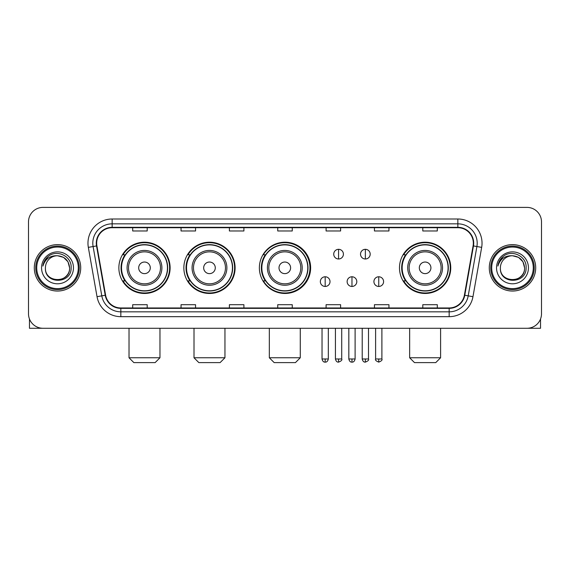 <?xml version="1.0" encoding="UTF-8"?>
<svg xmlns="http://www.w3.org/2000/svg" width="570" height="570" viewBox="0 0 570 570"><rect width="100%" height="100%" fill="white"/><g stroke="black" fill="none" stroke-linecap="round" stroke-linejoin="round"><path stroke-width="0.85" d="M399.492 267.836A25.629 25.629 0 0 0 425.12 293.464A25.629 25.629 0 0 0 450.749 267.836A25.629 25.629 0 0 0 425.12 242.207A25.629 25.629 0 0 0 399.492 267.836M259.371 267.836A25.629 25.629 0 0 0 285 293.464A25.629 25.629 0 0 0 310.629 267.836A25.629 25.629 0 0 0 285 242.207A25.629 25.629 0 0 0 259.371 267.836M183.854 267.836A25.629 25.629 0 0 0 209.475 293.464A25.629 25.629 0 0 0 235.104 267.836A25.629 25.629 0 0 0 209.475 242.207A25.629 25.629 0 0 0 183.854 267.836M118.866 267.836A25.629 25.629 0 0 0 144.495 293.464A25.629 25.629 0 0 0 170.117 267.836A25.629 25.629 0 0 0 144.495 242.207A25.629 25.629 0 0 0 118.866 267.836M125.015 280.889A23.448 23.448 0 0 1 125.015 254.783M189.995 280.889A23.448 23.448 0 0 1 189.995 254.783M265.328 280.889A23.448 23.448 0 0 1 265.328 254.783M405.641 280.889A23.448 23.448 0 0 1 405.641 254.783M28.5 221.901L28.5 313.771A14.507 14.507 0 0 0 43.007 328.277L526.994 328.277A14.507 14.507 0 0 0 541.5 313.771L541.5 221.901A14.507 14.507 0 0 0 526.994 207.394L43.007 207.394A14.507 14.507 0 0 0 28.5 221.901L28.5 313.771M34.3 267.836A23.206 23.206 0 0 0 57.513 291.042A23.206 23.206 0 0 0 80.719 267.836A23.206 23.206 0 0 0 57.513 244.63A23.206 23.206 0 0 0 34.3 267.836A23.206 23.206 0 0 0 57.513 291.042A23.206 23.206 0 0 0 80.719 267.836A23.206 23.206 0 0 0 57.513 244.63A23.206 23.206 0 0 0 34.3 267.836M489.281 267.836A23.206 23.206 0 0 0 512.487 291.042A23.206 23.206 0 0 0 535.7 267.836A23.206 23.206 0 0 0 512.487 244.63A23.206 23.206 0 0 0 489.281 267.836A23.206 23.206 0 0 0 512.487 291.042A23.206 23.206 0 0 0 535.7 267.836A23.206 23.206 0 0 0 512.487 244.63A23.206 23.206 0 0 0 489.281 267.836M96.672 243.176A15.476 15.476 0 0 1 112.148 227.708L457.853 227.708A15.476 15.476 0 0 1 473.093 245.862L464.393 295.182A15.476 15.476 0 0 1 449.16 307.964L120.84 307.964A15.476 15.476 0 0 1 105.607 295.182L96.907 245.862A15.476 15.476 0 0 1 96.672 243.176M96.287 243.176A15.86 15.86 0 0 0 96.529 245.934L105.222 295.246A15.86 15.86 0 0 0 120.84 308.356L449.16 308.356A15.86 15.86 0 0 0 464.778 295.246L473.471 245.934A15.86 15.86 0 0 0 457.853 227.316L112.148 227.316A15.86 15.86 0 0 0 96.287 243.176M88.336 247.373A24.175 24.175 0 0 1 112.148 219.001L457.853 219.001A24.175 24.175 0 0 1 481.664 247.373L472.965 296.692A24.175 24.175 0 0 1 449.16 316.671L120.84 316.671A24.175 24.175 0 0 1 97.035 296.692L88.336 247.373L93.102 246.532A19.337 19.337 0 0 1 112.148 223.839L457.853 223.839A19.337 19.337 0 0 1 476.898 246.532L468.205 295.851A19.337 19.337 0 0 1 449.16 311.833L120.84 311.833A19.337 19.337 0 0 1 101.795 295.851L93.102 246.532A19.337 19.337 0 0 1 92.803 243.176M526.994 207.394L43.007 207.394M43.007 328.277L526.994 328.277M541.5 313.771L541.5 221.901M464.778 295.246L468.205 295.851L476.898 246.532L481.664 247.373M277.747 227.708L277.747 230.978L292.253 230.978L292.253 227.708M229.397 227.708L229.397 230.978L243.903 230.978L243.903 227.708M181.046 227.708L181.046 230.978L195.553 230.978L195.553 227.708M132.696 227.708L132.696 230.978L147.202 230.978L147.202 227.708M326.097 227.708L326.097 230.978L340.603 230.978L340.603 227.708M374.447 227.708L374.447 230.978L388.954 230.978L388.954 227.708M422.798 227.708L422.798 230.978L437.304 230.978L437.304 227.708M292.253 307.964L292.253 304.693L277.747 304.693L277.747 307.964M243.903 307.964L243.903 304.693L229.397 304.693L229.397 307.964M195.553 307.964L195.553 304.693L181.046 304.693L181.046 307.964M147.202 307.964L147.202 304.693L132.696 304.693L132.696 307.964M340.603 307.964L340.603 304.693L326.097 304.693L326.097 307.964M388.954 307.964L388.954 304.693L374.447 304.693L374.447 307.964M437.304 307.964L437.304 304.693L422.798 304.693L422.798 307.964M29.469 318.979L29.469 328.277L85.557 328.277M78.304 267.836A20.791 20.791 0 0 0 57.513 247.045A20.791 20.791 0 0 0 36.722 267.836A20.791 20.791 0 0 0 57.513 288.627A20.791 20.791 0 0 0 78.304 267.836M79.266 267.836A21.76 21.76 0 0 0 57.513 246.076A21.76 21.76 0 0 0 35.753 267.836A21.76 21.76 0 0 0 57.513 289.596A21.76 21.76 0 0 0 79.266 267.836M69.597 267.836C68.877 260.49 64.852 256.464 57.513 255.745L63.555 257.369L67.98 261.794L69.597 267.836L67.98 261.794L63.555 257.369L57.513 255.745L63.555 257.369L67.98 261.794L69.597 267.836L67.98 261.794L63.555 257.369L57.513 255.745L63.555 257.369L67.98 261.794L69.597 267.836C70.338 283.433 44.681 283.433 45.422 267.836C44.346 284.615 71.692 284.238 71.122 267.836C72.02 256.322 56.936 249.005 48.243 256.422C45.208 258.951 43.434 262.171 42.914 266.076C45.194 258.88 50.06 255.431 57.513 255.745L63.555 257.369L67.98 261.794L69.597 267.836C70.338 283.433 44.681 283.433 45.422 267.836C44.681 283.433 70.338 283.433 69.597 267.836C70.338 283.433 44.681 283.433 45.422 267.836C44.681 283.433 70.338 283.433 69.597 267.836C70.338 283.433 44.681 283.433 45.422 267.836C44.681 283.433 70.338 283.433 69.597 267.836C70.338 283.433 44.681 283.433 45.422 267.836C44.681 283.433 70.338 283.433 69.597 267.836C70.338 283.433 44.681 283.433 45.422 267.836C44.681 283.433 70.338 283.433 69.597 267.836C70.338 283.433 44.681 283.433 45.422 267.836C44.681 283.433 70.338 283.433 69.597 267.836C70.338 283.433 44.681 283.433 45.422 267.836A12.091 12.091 0 0 1 57.513 255.745L63.555 257.369L67.98 261.794L69.597 267.836C70.082 277.219 58.019 283.454 50.659 277.79M41.553 267.836A15.953 15.953 0 0 0 57.513 283.789A15.953 15.953 0 0 0 73.466 267.836A15.953 15.953 0 0 0 57.513 251.883A15.953 15.953 0 0 0 41.553 267.836M48.236 256.422L44.674 260.661M44.453 261.074L44.774 260.49L44.453 261.074M155.133 362.606L133.857 362.606L129.02 357.768L159.963 357.768L155.133 362.606M150.295 267.836A5.8 5.8 0 0 0 144.495 262.036A5.8 5.8 0 0 0 138.688 267.836A5.8 5.8 0 0 0 144.495 273.636A5.8 5.8 0 0 0 150.295 267.836M161.901 267.836A17.406 17.406 0 0 0 144.495 250.43A17.406 17.406 0 0 0 127.089 267.836A17.406 17.406 0 0 0 144.495 285.242A17.406 17.406 0 0 0 161.901 267.836A17.406 17.406 0 0 1 144.495 285.242A17.406 17.406 0 0 1 127.089 267.836M167.459 267.836A22.964 22.964 0 0 0 144.495 244.872A22.964 22.964 0 0 0 121.524 267.836A22.964 22.964 0 0 0 144.495 290.8A22.964 22.964 0 0 0 167.459 267.836M169.632 267.836A25.144 25.144 0 0 1 123.006 280.889L125.336 280.889A23.185 23.185 0 0 0 159.828 285.221A23.185 23.185 0 0 0 159.828 250.451A23.185 23.185 0 0 0 125.336 254.783L123.006 254.783A25.144 25.144 0 0 1 169.632 267.836M220.113 362.606L198.837 362.606L194.007 357.768L224.951 357.768L220.113 362.606M215.282 267.836A5.8 5.8 0 0 0 209.475 262.036A5.8 5.8 0 0 0 203.675 267.836A5.8 5.8 0 0 0 209.475 273.636A5.8 5.8 0 0 0 215.282 267.836M226.881 267.836A17.406 17.406 0 0 0 209.475 250.43A17.406 17.406 0 0 0 192.069 267.836A17.406 17.406 0 0 0 209.475 285.242A17.406 17.406 0 0 0 226.881 267.836A17.406 17.406 0 0 1 209.475 285.242A17.406 17.406 0 0 1 192.069 267.836M232.446 267.836A22.964 22.964 0 0 0 209.475 244.872A22.964 22.964 0 0 0 186.511 267.836A22.964 22.964 0 0 0 209.475 290.8A22.964 22.964 0 0 0 232.446 267.836M234.619 267.836A25.144 25.144 0 0 1 187.986 280.889L190.316 280.889A23.185 23.185 0 0 0 224.815 285.221A23.185 23.185 0 0 0 224.815 250.451A23.185 23.185 0 0 0 190.316 254.783L187.986 254.783A25.144 25.144 0 0 1 234.619 267.836M295.445 362.606L274.17 362.606L269.332 357.768L300.276 357.768L295.445 362.606M290.607 267.836A5.8 5.8 0 0 0 284.808 262.036A5.8 5.8 0 0 0 279.008 267.836A5.8 5.8 0 0 0 284.808 273.636A5.8 5.8 0 0 0 290.607 267.836M302.214 267.836A17.406 17.406 0 0 0 284.808 250.43A17.406 17.406 0 0 0 267.401 267.836A17.406 17.406 0 0 0 284.808 285.242A17.406 17.406 0 0 0 302.214 267.836A17.406 17.406 0 0 1 284.808 285.242A17.406 17.406 0 0 1 267.401 267.836M307.772 267.836A22.964 22.964 0 0 0 284.808 244.872A22.964 22.964 0 0 0 261.837 267.836A22.964 22.964 0 0 0 284.808 290.8A22.964 22.964 0 0 0 307.772 267.836M309.952 267.836A25.144 25.144 0 0 1 263.319 280.889L265.649 280.889A23.185 23.185 0 0 0 300.148 285.221A23.185 23.185 0 0 0 300.148 250.451A23.185 23.185 0 0 0 265.649 254.783L263.319 254.783A25.144 25.144 0 0 1 309.952 267.836M435.758 362.606L414.483 362.606L409.645 357.768L440.596 357.768L435.758 362.606M430.92 267.836A5.8 5.8 0 0 0 425.12 262.036A5.8 5.8 0 0 0 419.32 267.836A5.8 5.8 0 0 0 425.12 273.636A5.8 5.8 0 0 0 430.92 267.836M442.527 267.836A17.406 17.406 0 0 0 425.12 250.43A17.406 17.406 0 0 0 407.714 267.836A17.406 17.406 0 0 0 425.12 285.242A17.406 17.406 0 0 0 442.527 267.836A17.406 17.406 0 0 1 425.12 285.242A17.406 17.406 0 0 1 407.714 267.836M448.084 267.836A22.964 22.964 0 0 0 425.12 244.872A22.964 22.964 0 0 0 402.156 267.836A22.964 22.964 0 0 0 425.12 290.8A22.964 22.964 0 0 0 448.084 267.836M450.264 267.836A25.144 25.144 0 0 1 403.631 280.889L405.961 280.889A23.185 23.185 0 0 0 440.46 285.221A23.185 23.185 0 0 0 440.46 250.451A23.185 23.185 0 0 0 405.961 254.783L403.631 254.783A25.144 25.144 0 0 1 450.264 267.836M338.573 249.318A4.838 4.838 0 0 0 333.735 254.149A4.838 4.838 0 0 0 338.573 258.987A4.838 4.838 0 0 0 343.411 254.149A4.838 4.838 0 0 0 338.573 249.318L338.573 258.987A4.838 4.838 0 0 0 343.411 254.149A4.838 4.838 0 0 0 338.573 249.318M365.356 249.318A4.838 4.838 0 0 0 360.525 254.149A4.838 4.838 0 0 0 365.356 258.987A4.838 4.838 0 0 0 370.194 254.149A4.838 4.838 0 0 0 365.356 249.318L365.356 258.987A4.838 4.838 0 0 0 370.194 254.149A4.838 4.838 0 0 0 365.356 249.318M325.178 276.778A4.838 4.838 0 0 0 320.347 281.616A4.838 4.838 0 0 0 325.178 286.454A4.838 4.838 0 0 0 330.016 281.616A4.838 4.838 0 0 0 325.178 276.778L325.178 286.454A4.838 4.838 0 0 0 330.016 281.616A4.838 4.838 0 0 0 325.178 276.778M351.968 276.778A4.838 4.838 0 0 0 347.13 281.616A4.838 4.838 0 0 0 351.968 286.454A4.838 4.838 0 0 0 356.799 281.616A4.838 4.838 0 0 0 351.968 276.778L351.968 286.454A4.838 4.838 0 0 0 356.799 281.616A4.838 4.838 0 0 0 351.968 276.778M378.751 276.778A4.838 4.838 0 0 0 373.92 281.616A4.838 4.838 0 0 0 378.751 286.454A4.838 4.838 0 0 0 383.589 281.616A4.838 4.838 0 0 0 378.751 276.778L378.751 286.454A4.838 4.838 0 0 0 383.589 281.616A4.838 4.838 0 0 0 378.751 276.778M540.531 318.979L540.531 328.277L484.443 328.277M533.278 267.836A20.791 20.791 0 0 0 512.487 247.045A20.791 20.791 0 0 0 491.696 267.836A20.791 20.791 0 0 0 512.487 288.627A20.791 20.791 0 0 0 533.278 267.836M534.247 267.836A21.76 21.76 0 0 0 512.487 246.076A21.76 21.76 0 0 0 490.734 267.836A21.76 21.76 0 0 0 512.487 289.596A21.76 21.76 0 0 0 534.247 267.836M500.403 267.836A12.091 12.091 0 0 1 512.487 255.745L518.536 257.369L522.961 261.794L524.578 267.836L522.961 261.794L518.536 257.369L512.487 255.745L518.536 257.369L522.961 261.794L524.578 267.836L522.961 261.794L518.536 257.369L512.487 255.745L518.536 257.369L522.961 261.794L524.578 267.836L522.961 261.794L518.536 257.369L512.487 255.745L518.536 257.369L522.961 261.794L524.578 267.836C525.319 283.433 499.662 283.433 500.403 267.836C499.327 284.615 526.673 284.238 526.103 267.836C527.001 256.322 511.917 249.005 503.224 256.422C500.189 258.951 498.415 262.171 497.888 266.076C500.168 258.88 505.034 255.431 512.487 255.745L518.536 257.369L522.961 261.794L524.578 267.836C525.319 283.433 499.662 283.433 500.403 267.836C499.662 283.433 525.319 283.433 524.578 267.836C525.319 283.433 499.662 283.433 500.403 267.836C499.662 283.433 525.319 283.433 524.578 267.836C525.319 283.433 499.662 283.433 500.403 267.836C499.662 283.433 525.319 283.433 524.578 267.836C525.319 283.433 499.662 283.433 500.403 267.836C499.662 283.433 525.319 283.433 524.578 267.836C525.319 283.433 499.662 283.433 500.403 267.836C499.662 283.433 525.319 283.433 524.578 267.836C525.063 277.219 512.993 283.454 505.633 277.79M512.487 255.745C519.833 256.464 523.859 260.49 524.578 267.836M496.534 267.836A15.953 15.953 0 0 0 512.487 283.789A15.953 15.953 0 0 0 528.447 267.836A15.953 15.953 0 0 0 512.487 251.883A15.953 15.953 0 0 0 496.534 267.836M503.217 256.422L499.655 260.661M499.434 261.074L499.755 260.49L499.434 261.074M457.853 219.001L457.853 227.316M93.102 246.532L96.529 245.934M120.84 316.671L120.84 308.356M449.16 308.356L449.16 316.671M97.035 296.692L105.222 295.246M473.471 245.934L476.898 246.532M112.148 219.001L112.148 227.316M468.205 295.851L472.965 296.692M160.484 267.836A15.989 15.989 0 0 0 144.495 251.847A15.989 15.989 0 0 0 128.507 267.836A15.989 15.989 0 0 0 144.495 283.824A15.989 15.989 0 0 0 160.484 267.836M225.464 267.836A15.989 15.989 0 0 0 209.475 251.847A15.989 15.989 0 0 0 193.487 267.836A15.989 15.989 0 0 0 209.475 283.824A15.989 15.989 0 0 0 225.464 267.836M300.796 267.836A15.989 15.989 0 0 0 284.808 251.847A15.989 15.989 0 0 0 268.819 267.836A15.989 15.989 0 0 0 284.808 283.824A15.989 15.989 0 0 0 300.796 267.836M441.109 267.836A15.989 15.989 0 0 0 425.12 251.847A15.989 15.989 0 0 0 409.132 267.836A15.989 15.989 0 0 0 425.12 283.824A15.989 15.989 0 0 0 441.109 267.836M338.573 358.979L335.431 358.979C335.979 361.216 337.027 362.264 338.573 362.121L338.573 358.979L341.715 358.979L341.715 328.277M365.356 358.979L362.214 358.979C362.762 361.216 363.81 362.264 365.356 362.121L365.356 358.979L368.505 358.979L368.505 328.277M325.178 358.979L322.036 358.979C322.584 361.216 323.632 362.264 325.178 362.121L325.178 358.979L328.32 358.979L328.32 328.277M351.968 358.979L348.826 358.979C349.374 361.216 350.422 362.264 351.968 362.121L351.968 358.979L355.11 358.979L355.11 328.277M378.751 358.979L375.609 358.979C374.974 359.983 376.022 361.031 378.751 362.121L378.751 358.979L381.893 358.979L381.893 328.277M159.963 328.277L159.963 357.768M129.02 328.277L129.02 357.768M224.951 328.277L224.951 357.768M194.007 328.277L194.007 357.768M300.276 328.277L300.276 357.768M269.332 328.277L269.332 357.768M440.596 328.277L440.596 357.768M409.645 328.277L409.645 357.768M335.431 358.979L335.431 328.277M341.715 358.979C342.356 359.983 341.309 361.031 338.573 362.121M362.214 358.979L362.214 328.277M368.505 358.979C369.139 359.983 368.092 361.031 365.356 362.121M322.036 358.979L322.036 328.277M328.32 358.979C327.771 361.216 326.724 362.264 325.178 362.121M348.826 358.979L348.826 328.277M355.11 358.979C354.561 361.216 353.514 362.264 351.968 362.121M375.609 358.979L375.609 328.277M381.893 358.979C382.534 359.983 381.487 361.031 378.751 362.121"/></g></svg>

